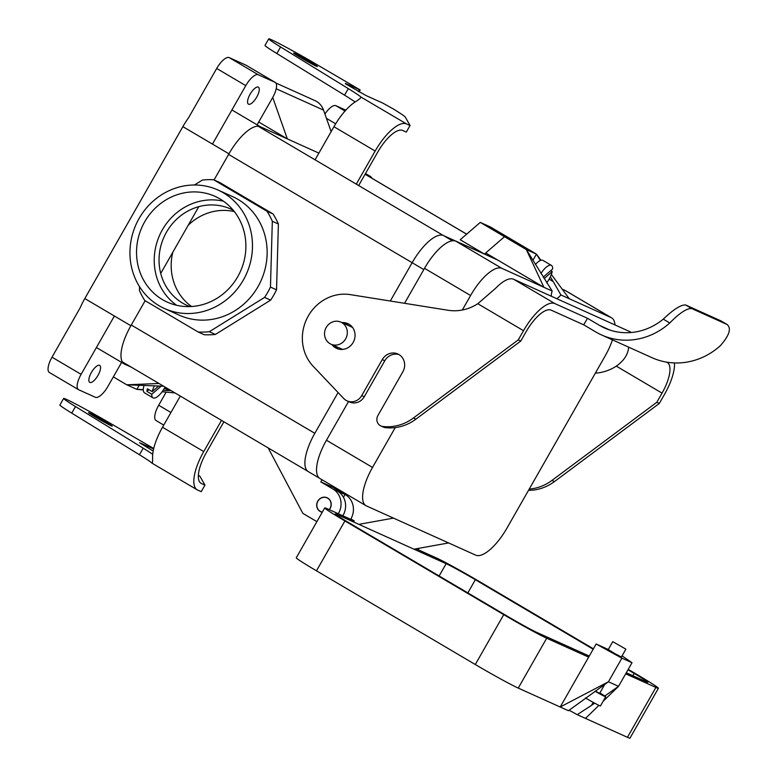<?xml version="1.0" encoding="UTF-8"?>
<svg xmlns="http://www.w3.org/2000/svg" width="777" height="777" viewBox="0 0 777 777"><rect width="100%" height="100%" fill="white"/><g stroke="black" fill="none" stroke-linecap="round" stroke-linejoin="round"><path stroke-width="1.17" d="M504.516 236.703L485.712 252.962L543.9 287.296L526.34 249.572L504.516 236.703L484.479 254.03L443.521 235.567L497.309 259.809L484.479 254.03L504.516 236.703L480.273 222.397L504.516 236.703L514.636 241.258L490.384 226.952L480.273 222.397L460.207 239.743L484.217 253.914L460.207 239.743L480.273 222.397L490.384 226.952L514.636 241.258L504.516 236.703L514.636 241.258L536.451 254.128L532.915 260.334M162.383 229.788A58.022 53.972 -65.7 0 0 176.612 305.283A58.022 53.972 -65.7 0 1 162.383 229.788A58.022 53.972 -65.7 0 1 223.514 201.214A58.022 53.972 -65.7 0 0 162.383 229.788M144.687 221.814A58.022 53.972 114.3 0 1 215.054 196.367A58.022 53.972 114.3 0 1 240.423 271.435A58.022 53.972 114.3 0 1 167.376 302.156A58.022 53.972 114.3 0 1 144.687 221.814A58.022 53.972 114.3 0 1 215.054 196.367A58.022 53.972 114.3 0 1 240.423 271.435A58.022 53.972 114.3 0 1 167.376 302.156A58.022 53.972 114.3 0 1 144.687 221.814M189.87 306.594A52.914 49.233 114.3 0 1 187.17 305.478A52.914 49.233 114.3 0 1 182.712 303.166A52.914 49.233 114.3 0 1 165.19 234.576A52.914 49.233 114.3 0 1 230.652 208.994A52.914 49.233 114.3 0 1 233.275 210.276A52.914 49.233 114.3 0 0 230.652 208.994A52.914 49.233 114.3 0 0 165.19 234.576A52.914 49.233 114.3 0 0 182.712 303.166A52.914 49.233 114.3 0 0 187.17 305.478A52.914 49.233 114.3 0 0 189.87 306.594M234.343 211.606A52.914 49.233 -65.7 0 0 188.189 225.272A52.914 49.233 -65.7 0 1 234.343 211.606M172.785 252.282A52.914 49.233 -65.7 0 0 191.569 306.517A52.914 49.233 -65.7 0 1 172.785 252.282M273.077 213.986L267.006 211.257A77.108 71.737 114.3 0 1 272.319 221.27L270.464 287.082A77.108 71.737 114.3 0 1 264.588 297.397L209.334 331.701A77.108 71.737 114.3 0 1 198.145 331.993L144.745 300.485A77.108 71.737 114.3 0 1 139.433 290.462L139.539 286.674L139.433 290.462A77.108 71.737 114.3 0 0 144.745 300.485L198.145 331.993L204.205 334.722L198.145 331.993A77.108 71.737 114.3 0 0 209.334 331.701L215.394 334.44A77.108 71.737 114.3 0 1 204.205 334.722A77.108 71.737 114.3 0 0 215.394 334.44L209.334 331.701L264.588 297.397L270.649 300.126L215.394 334.44L270.649 300.126L264.588 297.397A77.108 71.737 114.3 0 0 270.464 287.082L276.534 289.821A77.108 71.737 114.3 0 1 270.649 300.126A77.108 71.737 114.3 0 0 276.534 289.821L270.464 287.082L272.319 221.27L278.389 224.009L276.534 289.821L278.389 224.009L272.319 221.27A77.108 71.737 114.3 0 0 267.006 211.257L213.607 179.749L267.006 211.257L273.077 213.986A77.108 71.737 114.3 0 1 278.389 224.009A77.108 71.737 114.3 0 0 273.077 213.986L219.677 182.478L213.607 179.749A77.108 71.737 114.3 0 0 202.418 180.041A77.108 71.737 114.3 0 1 213.607 179.749L219.677 182.478L273.077 213.986M258.013 286.626A65.015 60.48 114.3 0 1 179.166 315.141L164.501 308.537A65.015 60.48 114.3 0 1 159.023 305.691A65.015 60.48 114.3 0 1 137.51 221.426A65.015 60.48 114.3 0 1 217.929 189.996A65.015 60.48 114.3 0 1 243.347 280.021A65.015 60.48 114.3 0 1 164.501 308.537A65.015 60.48 114.3 0 1 159.023 305.691A65.015 60.48 114.3 0 1 137.51 221.426A65.015 60.48 114.3 0 1 217.929 189.996A65.015 60.48 114.3 0 1 243.347 280.021A65.015 60.48 114.3 0 1 164.501 308.537L179.166 315.141A65.015 60.48 114.3 0 0 258.013 286.626A65.015 60.48 114.3 0 0 232.585 196.6A65.015 60.48 114.3 0 1 258.013 286.626M194.435 184.994L202.418 180.041L194.435 184.994M326.223 327.438A12.092 11.257 114.3 0 1 340.889 322.134A12.092 11.257 114.3 0 1 346.183 337.781A12.092 11.257 114.3 0 1 330.953 344.182A12.092 11.257 114.3 0 1 326.223 327.438A12.092 11.257 114.3 0 1 340.889 322.134A12.092 11.257 114.3 0 1 346.183 337.781A12.092 11.257 114.3 0 1 330.953 344.182A12.092 11.257 114.3 0 1 326.223 327.438M351 326.69A12.092 11.257 114.3 0 1 352.719 327.661A12.092 11.257 114.3 0 0 351 326.69L340.889 322.134L351 326.69M342.929 349.378A12.092 11.257 114.3 0 1 341.064 348.737L330.953 344.182L341.064 348.737A12.092 11.257 114.3 0 0 342.929 349.378M344.143 493.949L343.259 492.288L344.143 493.949M443.521 235.567A37.83 13.801 120.5 0 0 412.14 262.704L390.287 301.02L412.14 262.704L423.795 269.58L228.603 154.419L412.14 262.704A37.83 13.801 120.5 0 1 443.521 235.567L452.369 240.792L443.521 235.567M338.082 392.54L314.821 433.313A37.83 13.801 120.5 0 0 308.255 471.59A37.83 13.801 120.5 0 1 314.821 433.313L131.294 325.029L314.831 433.313L338.082 392.54M342.842 515.782A18.143 16.88 -65.7 0 0 337.5 491.083L332.945 489.034A18.143 16.88 114.3 0 1 338.296 513.733A18.143 16.88 114.3 0 0 332.945 489.034L320.823 481.876L332.945 489.034L345.075 494.502L337.5 491.083A18.143 16.88 -65.7 0 1 342.842 515.782M250.126 94.182A9.829 3.584 120.5 0 0 248.417 104.128A9.829 3.584 120.5 0 0 256.701 97.144A9.829 3.584 120.5 0 0 258.401 87.199A9.829 3.584 120.5 0 0 250.126 94.182A9.829 3.584 120.5 0 0 248.417 104.128A9.829 3.584 120.5 0 0 256.701 97.144A9.829 3.584 120.5 0 0 258.401 87.199A9.829 3.584 120.5 0 0 250.126 94.182M343.473 497.309L345.075 494.502L332.954 487.344L320.823 481.876L322.028 479.759L320.823 481.876L332.954 487.344L345.075 494.502L343.473 497.309M80.08 307.974L52.01 357.187L81.109 374.349A15.122 5.517 -59.5 0 0 78.477 389.656L49.378 372.484A15.122 5.517 -59.5 0 1 52.01 357.187A15.122 5.517 -59.5 0 0 49.378 372.484A15.122 5.517 -59.5 0 0 49.582 372.591A15.122 5.517 -59.5 0 1 49.378 372.484L78.477 389.656A15.122 5.517 -59.5 0 0 78.671 389.753L95.357 397.27A15.122 5.517 -59.5 0 0 107.906 386.431L121.61 362.393L107.906 386.431A15.122 5.517 -59.5 0 1 95.357 397.27L78.671 389.753A15.122 5.517 -59.5 0 1 78.477 389.656A15.122 5.517 -59.5 0 1 81.109 374.349L114.384 316.006L81.109 374.349L52.01 357.187L80.08 307.974A37.801 13.792 -59.5 0 1 84.81 298.562L182.877 126.641A37.801 13.792 120.5 0 1 188.617 117.677L216.696 68.463A15.122 5.517 120.5 0 1 229.234 57.624A15.122 5.517 120.5 0 0 216.696 68.463L188.617 117.677M317.783 501.126A7.712 7.178 114.3 0 1 327.127 497.746A7.712 7.178 114.3 0 1 327.777 498.086A7.712 7.178 114.3 0 1 329.273 509.673A7.712 7.178 114.3 0 0 327.777 498.086A7.712 7.178 114.3 0 0 327.127 497.746A7.712 7.178 114.3 0 0 317.783 501.126A7.712 7.178 114.3 0 0 320.794 511.81A7.712 7.178 114.3 0 1 317.783 501.126M322.232 512.266A7.712 7.178 114.3 0 1 320.794 511.81A7.712 7.178 114.3 0 0 322.232 512.266M418.968 548.28A18.143 16.88 114.3 0 1 418.172 549.737A18.143 16.88 114.3 0 0 418.968 548.28M302.855 513.374L268.182 447.921L302.855 513.374L314.976 520.522L302.855 513.374M333.44 486.489L332.954 487.344L333.44 486.489M316.958 521.513A18.143 16.88 114.3 0 1 316.511 521.318A18.143 16.88 114.3 0 1 314.976 520.522A18.143 16.88 114.3 0 0 316.511 521.318L316.958 521.522A18.143 16.88 114.3 0 1 316.511 521.318L316.958 521.522M245.92 65.142L229.234 57.624L245.92 65.142L275.019 82.304L258.333 74.786A15.122 5.517 120.5 0 0 245.785 85.635L212.451 144.085L245.785 85.635L216.696 68.463L245.785 85.635A15.122 5.517 120.5 0 1 258.333 74.786L229.234 57.624L258.333 74.786L275.019 82.304A15.122 5.517 120.5 0 1 275.213 82.411A15.122 5.517 120.5 0 0 275.019 82.304L245.92 65.142A15.122 5.517 120.5 0 1 246.115 65.239A15.122 5.517 120.5 0 0 245.92 65.142M272.581 97.708L257.614 123.951L272.581 97.708A15.122 5.517 120.5 0 0 275.213 82.411L246.115 65.239L275.213 82.411A15.122 5.517 120.5 0 1 272.581 97.708M91.433 372.406A9.829 3.584 -59.5 0 1 99.709 365.423A9.829 3.584 -59.5 0 1 97.999 375.369A9.829 3.584 -59.5 0 1 89.724 382.352A9.829 3.584 -59.5 0 1 91.433 372.406A9.829 3.584 -59.5 0 1 99.709 365.423A9.829 3.584 -59.5 0 1 97.999 375.369A9.829 3.584 -59.5 0 1 89.724 382.352A9.829 3.584 -59.5 0 1 91.433 372.406M158.683 405.254A15.122 5.517 120.5 0 0 156.06 420.561A15.122 5.517 120.5 0 0 156.255 420.658A15.122 5.517 120.5 0 1 156.06 420.561A15.122 5.517 120.5 0 1 158.683 405.254L166.181 392.113L158.683 405.254L170.94 412.49L158.683 405.254M324.922 114.025A15.122 5.517 -59.5 0 1 335.907 105.691L345.814 110.159L335.907 105.691L345.007 111.062L335.907 105.691A15.122 5.517 -59.5 0 0 324.922 114.025M666.452 362.111L666.899 362.315A30.235 11.033 -59.5 0 1 667.297 362.519A30.235 11.033 -59.5 0 1 662.043 393.123L656.798 402.311L551.923 480.439A45.357 42.191 114.3 0 1 529.224 489.073M628.671 347.164A30.235 11.033 120.5 0 1 628.515 348.407C627.612 355.128 623.543 361.033 616.316 366.142A45.357 42.191 114.3 0 1 595.357 373.125M631.293 332.507L629.914 331.692A37.801 13.792 120.5 0 0 629.419 331.439L513.646 279.264L554.865 303.584A37.801 13.792 120.5 0 0 523.513 330.691L518.269 339.879L520.804 341.025L415.918 419.153A45.357 42.191 114.3 0 1 385.334 427.622A7.556 7.032 114.3 0 1 383.411 427.088L380.885 425.951A7.556 7.032 114.3 0 1 377.933 415.481L402.865 371.765A12.85 11.956 114.3 0 0 397.834 353.972A12.85 11.956 114.3 0 0 382.255 359.605L384.78 360.751A12.85 11.956 114.3 0 1 399.067 354.623M674.455 362.937A37.801 13.792 -59.5 0 1 664.568 394.26L659.333 403.448L554.448 481.575A45.357 42.191 114.3 0 1 528.506 490.336M583.731 324.835L595.852 331.993A68.036 63.296 -65.7 0 0 601.592 334.965A68.036 63.296 -65.7 0 0 669.755 322.97C679.584 312.995 686.897 308.187 691.685 308.537L685.625 304.963C680.905 304.681 673.455 309.411 663.267 319.143A60.48 56.265 114.3 0 1 604.7 328.069A60.48 56.265 114.3 0 1 599.601 325.427L587.48 318.279L583.731 324.835L551.126 310.14A30.235 11.033 120.5 0 0 526.039 331.837L520.804 341.025M601.592 334.965L652.146 357.75A68.036 63.296 -65.7 0 0 720.308 345.746C729.37 335.431 731.633 328.341 727.078 324.485L691.685 308.537M727.369 324.64L721.007 320.911L727.369 324.64M513.646 279.264A37.801 13.792 -59.5 0 0 495.454 288.442L477.787 303.72A45.357 42.191 114.3 0 1 448.086 310.266L350.33 294.629A42.337 39.384 114.3 0 0 307.41 317.599A42.337 39.384 114.3 0 0 313.209 366.317L343.745 398.514A12.092 11.257 114.3 0 0 347.066 400.883A12.092 11.257 114.3 0 0 361.732 395.571L382.255 359.605M344.454 323.737A13.607 12.655 114.3 0 1 349.067 324.242M337.946 348.902A13.607 12.655 114.3 0 1 334.518 345.784M341.929 322.591A13.607 12.655 114.3 0 1 347.834 323.601A13.607 12.655 114.3 0 1 353.788 341.21A13.607 12.655 114.3 0 1 336.655 348.407A13.607 12.655 114.3 0 1 331.983 344.648M518.269 339.879L413.393 418.016A45.357 42.191 114.3 0 1 382.808 426.476A7.556 7.032 114.3 0 1 380.885 425.951M361.732 395.571L364.267 396.717A12.092 11.257 114.3 0 1 349.592 402.02L347.066 400.883M721.007 320.911L685.625 304.963M659.333 403.448L656.798 402.311M554.865 303.584L587.48 318.279M364.267 396.717L384.78 360.751M543.201 277.156L552.641 268.988A13.607 4.963 120.5 0 0 551.437 265.413L542.948 260.412A13.607 4.963 120.5 0 0 535.45 264.471M546.726 282.799A13.607 4.963 120.5 0 0 549.077 279.186A13.607 4.963 120.5 0 0 552.224 271.6L544.104 278.622M551.437 265.413A13.607 4.963 120.5 0 0 540.947 273.475M550.679 270.687L552.224 271.6M497.834 260.12L455.866 241.21A37.801 13.792 120.5 0 0 424.514 268.327L404.564 303.302M540.967 260.276L536.451 254.128L526.34 249.572L552.165 291.025L501.942 268.386A37.801 13.792 120.5 0 0 470.59 295.503L462.315 310.013M556.75 298.689A15.122 5.517 120.5 0 0 560.916 294.969L569.182 298.689L551.349 274.407M536.451 254.128L540.345 260.499M550.32 276.816L553.214 281.556L549.106 279.137M560.916 294.969L553.214 281.556M562.13 289.093L565.073 290.423A37.801 13.792 -59.5 0 1 565.569 290.676L611.635 317.861A37.801 13.792 -59.5 0 1 614.966 324.922M324.718 507.915L296.28 557.779A37.801 1.408 29.7 0 0 316.472 570.813L475.291 664.52A37.801 1.408 -150.3 0 0 518.24 688.092L560.207 707.002L588.645 657.138L546.687 638.228A37.801 1.408 -150.3 0 1 503.739 614.646L344.91 520.94A37.801 1.408 29.7 0 1 324.718 507.915A37.801 1.408 29.7 0 1 327.243 508.76L354.293 520.949L350.893 518.939A18.143 16.88 114.3 0 0 344.473 494.143A18.143 16.88 114.3 0 1 345.328 494.609L345.804 493.783M612.441 339.85A37.801 13.792 -59.5 0 1 605.069 356.109L507.012 528.03A37.801 13.792 120.5 0 1 475.66 555.137L366.453 505.924A37.801 13.792 -59.5 0 1 365.957 505.672L319.891 478.496A37.801 13.792 -59.5 0 1 326.457 440.238L348.533 401.534M569.182 298.689L611.149 317.599A37.801 13.792 -59.5 0 1 611.635 317.861M552.165 291.025A15.122 5.517 120.5 0 0 551.252 296.212M395.25 427.583L372.523 467.424L326.457 440.238M365.957 505.672A37.801 13.792 -59.5 0 1 372.523 467.424M448.611 542.948L413.947 549.184M393.502 518.113L358.848 524.349M327.709 498.212A7.556 7.032 -65.7 0 0 327.068 497.882A7.556 7.032 -65.7 0 0 317.55 501.893A7.556 7.032 -65.7 0 0 320.852 511.674A7.556 7.032 -65.7 0 0 322.319 512.13A7.556 7.032 -65.7 0 1 320.852 511.674A7.556 7.032 -65.7 0 1 317.55 501.893A7.556 7.032 -65.7 0 1 327.068 497.882A7.556 7.032 -65.7 0 1 330.021 508.352A7.556 7.032 -65.7 0 1 329.137 509.615A7.556 7.032 -65.7 0 0 327.709 498.212M599.873 692.938A13.607 0.505 -150.3 0 1 605.701 696.775A13.607 0.505 -150.3 0 1 594.997 691.248M605.701 696.775L600.456 705.953A13.607 0.505 -150.3 0 1 585.46 697.969M622.076 655.856L632.012 662.713L621.901 658.158L596.134 644.007L608.294 649.494M596.134 644.007L588.645 657.138M603.117 701.301L618.541 686.334L632.012 662.713M569.055 710.236A15.122 0.563 -150.3 0 1 577.224 714.675L585.479 718.395L598.921 705.361M625.893 649.154L621.406 657.031L614.694 653.525L608.274 649.533L612.762 641.666L625.893 649.154L612.762 641.666M604.768 684.362L599.659 693.327L595.231 691.083M621.901 658.158L608.43 681.779L568.463 710.722L560.207 707.002L608.43 681.779L618.541 686.334L604.797 696.017M594.677 703.156L591.443 705.429L593.201 702.35M577.224 714.675L591.443 705.429M625.679 673.824L655.895 687.431A37.801 1.408 29.7 0 0 658.41 688.276A37.801 1.408 29.7 0 0 638.218 675.252L628.224 669.356M593.405 648.805L479.399 581.546A37.801 1.408 -150.3 0 0 436.451 557.973L416.093 548.795M593.162 649.222L475.349 579.72A25.699 0.962 -150.3 0 0 446.144 563.694L336.946 514.481A25.699 0.962 29.7 0 0 335.227 513.908A25.699 0.962 29.7 0 0 348.96 522.766L507.779 616.472A25.699 0.962 -150.3 0 0 536.985 632.497L589.267 656.06M626.291 672.746L646.192 681.711A25.699 0.962 29.7 0 0 647.911 682.284A25.699 0.962 29.7 0 0 634.178 673.426L627.991 669.774M585.479 718.395L627.447 737.305A37.801 1.408 29.7 0 0 629.972 738.15L658.41 688.276M358.663 185.538L377.69 152.175A30.235 11.033 -59.5 0 1 402.777 130.487L406.313 132.08L410.052 125.515L405.283 117.084A45.357 1.69 29.7 0 0 393.657 109.159L382.974 103.176L366.132 95.59L345.347 83.731M355.099 101.972A45.357 1.69 29.7 0 0 344.561 95.173L276.855 53.545A42.337 1.583 29.7 0 1 264.996 45.416L268.735 38.85A42.337 1.583 29.7 0 0 280.594 46.979L348.3 88.617L344.561 95.173M360.819 97.649L360.79 96.95C361.422 97.581 359.333 99.388 354.535 102.36A37.801 13.792 120.5 0 0 333.945 126.719L315.064 159.819M333.945 126.719L375.165 151.039A37.801 13.792 -59.5 0 1 406.517 123.922L410.052 125.515M200.651 483.061L201.408 483.517A30.235 11.033 120.5 0 1 201.02 483.313A30.235 11.033 120.5 0 1 206.274 452.709L223.902 421.794M180.303 396.076L162.519 427.253A37.801 13.792 -59.5 0 0 152.583 456.41C152.71 461.635 152.496 463.869 151.942 463.092A45.357 1.69 29.7 0 0 139.452 454.759L143.201 448.203A45.357 1.69 29.7 0 1 152.71 454.283M89.491 412.975A13.607 0.505 29.7 0 0 88.588 412.674A13.607 0.505 29.7 0 0 100.155 419.852A13.607 0.505 29.7 0 0 112.228 426.155A13.607 0.505 29.7 0 0 102.846 420.231A13.607 0.505 29.7 0 0 89.491 412.975M162.519 427.253L203.739 451.573A37.801 13.792 120.5 0 0 197.173 489.821A37.801 13.792 120.5 0 0 197.669 490.073L201.204 491.666L204.953 485.11L200.175 476.67A45.357 1.69 29.7 0 0 198.358 475.126M153.72 448.494L105.293 420.396A42.337 1.583 29.7 0 0 63.636 398.436A42.337 1.583 29.7 0 0 75.495 406.565L143.201 448.203M359.071 91.89L360.178 89.947L345.522 83.43M294.6 53.39A13.607 0.505 29.7 0 0 293.687 53.079A13.607 0.505 29.7 0 0 305.254 60.266A13.607 0.505 29.7 0 0 317.327 66.569A13.607 0.505 29.7 0 0 307.954 60.645A13.607 0.505 29.7 0 0 294.6 53.39M360.178 89.947L310.402 60.8A42.337 1.583 29.7 0 0 268.735 38.85M406.517 123.922L360.79 96.95A45.357 1.69 29.7 0 0 348.3 88.617M375.165 151.039L356.284 184.139M203.739 451.573L221.523 420.396M153.603 448.96L139.559 442.735L153.176 451.039M201.408 483.517L204.953 485.11M63.636 398.436L59.887 405.002A42.337 1.583 29.7 0 0 71.746 413.131L139.452 454.759M144.046 385.441A13.607 4.963 120.5 0 0 144.512 392.822L152.991 397.834A13.607 4.963 120.5 0 0 165.054 387.072M148.902 389.704L146.94 391.394L151.797 394.26A13.607 4.963 120.5 0 0 152.991 397.834M146.94 391.394A13.607 4.963 -59.5 0 1 147.358 388.782L152.205 391.647L158.741 385.994M154.409 385.829A13.607 4.963 120.5 0 0 152.205 391.647M158.955 383.479L126.758 384.8L113.345 376.884M143.298 389.957L136.869 389.355L126.758 384.8L163.568 386.198M143.298 389.598L136.869 389.355L139.2 385.266M163.121 390.336L168.599 390.54L164.491 388.111M175 392.939L162.14 391.734M171.066 390.627L168.599 390.54M258.722 122.008L287.344 138.898L318.891 153.108M272.727 97.455L287.344 138.898L260.295 126.709A37.801 13.792 120.5 0 0 228.943 153.817L182.877 126.641M131.352 367.191L124.806 364.248A37.801 13.792 -59.5 0 1 124.32 363.986A37.801 13.792 -59.5 0 1 130.886 325.738L145.153 300.728M160.722 273.426L198.805 206.653M214.044 179.943L228.943 153.817M365.248 173.999L369.502 175.913A37.801 13.792 -59.5 0 1 369.998 176.175A37.801 13.792 -59.5 0 1 372.037 178.321M161.237 386.091L151.797 394.26M331.138 131.643L323.543 110.111A18.143 16.88 -65.7 0 0 314.918 100.583L275.835 82.974M466.647 234.178L365.093 174.262L466.647 234.178M443.308 235.48L258.11 126.214L443.308 235.48M326.447 118.357L335.674 123.796L326.447 118.357M616.316 366.142L662.043 393.123M629.419 331.439L631.245 332.507M669.755 322.97L663.267 319.143M413.393 418.016L415.918 419.153M382.808 426.476L385.334 427.622M477.787 303.72L523.513 330.691M610.052 330.138L599.601 325.427M554.448 481.575L551.923 480.439M501.942 268.386L455.866 241.21M611.149 317.599L565.073 290.423M470.59 295.503L424.514 268.327M518.24 688.092L546.687 638.228M627.447 737.305L655.895 687.431M475.349 579.72L467.841 592.9M446.144 563.694L439.141 575.971M634.178 673.426L632.876 675.708M316.472 570.813L344.91 520.94M475.291 664.52L503.739 614.646M336.946 514.481L336.596 515.093M359.372 89.676L358.343 91.482M280.594 46.979L276.855 53.545M71.746 413.131L75.495 406.565M260.295 126.709L231.915 109.955M130.886 325.738L84.81 298.562M323.543 110.111L276.204 88.782M369.502 175.913L365.501 173.553M232.585 196.6L217.929 189.996L232.585 196.6M319.425 478.185L308.255 471.59L319.425 478.185M307.789 471.289L122.28 361.839L307.789 471.289M466.676 234.159L365.112 174.233L466.676 234.159M163.753 425.097L156.06 420.561L163.753 425.097M535.683 264.199L535.052 263.821M345.377 494.531L344.337 494.055L345.377 494.531M328.36 498.465L327.068 497.882L328.36 498.465M322.144 512.247L320.852 511.674L322.144 512.247M152.088 463.218L197.173 489.821M96.406 347.523L124.32 363.986M365.511 173.524L369.998 176.175"/></g></svg>
